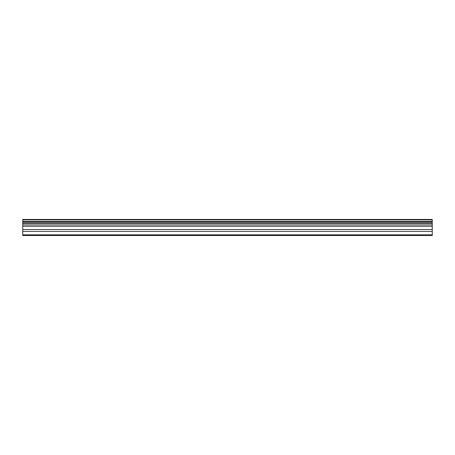 <?xml version="1.0" encoding="UTF-8"?>
<svg xmlns="http://www.w3.org/2000/svg" width="455" height="455" viewBox="0 0 455 455"><rect width="100%" height="100%" fill="white"/><g stroke="black" fill="none" stroke-linecap="round" stroke-linejoin="round"><path stroke-width="0.68" d="M22.75 221.818L22.75 235.542L432.25 235.542L432.25 221.818L22.75 221.818L22.75 219.458L432.25 219.458L432.25 221.818M22.75 234.814L432.25 234.814M22.75 231.43L432.25 231.43M22.75 229.525L432.25 229.525M22.75 226.3L432.25 226.3M432.25 219.85L22.75 219.85M22.75 224.901L432.25 224.901M432.25 221.414L22.75 221.414M22.75 223.354L432.25 223.354M22.75 222.939L432.25 222.939"/></g></svg>
